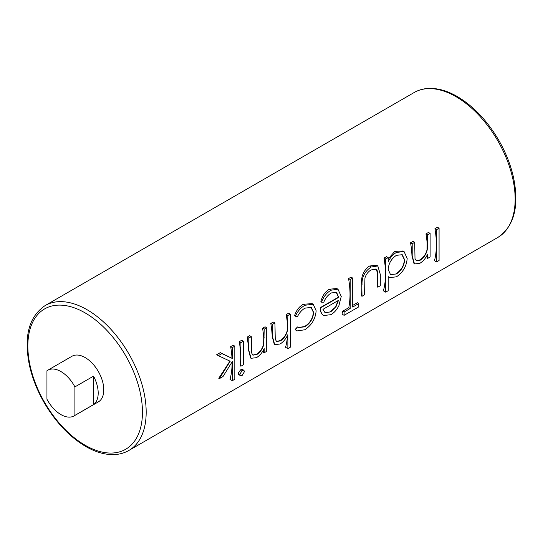 <?xml version="1.0" encoding="UTF-8"?>
<svg xmlns="http://www.w3.org/2000/svg" width="543" height="543" viewBox="0 0 543 543"><rect width="100%" height="100%" fill="white"/><g stroke="black" fill="none" stroke-linecap="round" stroke-linejoin="round"><path stroke-width="0.81" d="M60.925 414.587A26.356 15.218 -120 0 0 74.106 415.897A26.356 15.218 -120 0 0 74.907 415.375L93.539 404.616A26.356 15.218 -120 0 0 93.539 376.15L74.907 386.908A26.356 15.218 -120 0 0 60.925 371.555A26.356 15.218 -120 0 0 47.75 370.251A26.356 15.218 -120 0 0 46.949 370.774L46.949 399.234A26.356 15.218 -120 0 0 60.925 414.587M74.106 415.897L98.331 401.908A26.356 15.218 -120 0 0 102.369 380.792A26.356 15.218 -120 0 0 85.156 357.572A26.356 15.218 -120 0 0 71.975 356.262L47.75 370.251M434.923 228.718A83.67 48.307 60 0 1 434.475 260.735L436.565 261.943L436.565 229.669L434.923 228.718L437.434 227.273L439.077 228.223L439.077 260.497L436.565 261.943M427.253 254.891A83.67 48.307 60 0 1 426.961 258.054L427.606 258.427L427.606 254.172C425.678 258.325 423.085 261.38 419.834 263.328L414.492 263.946L412.198 255.787L412.198 243.739L410.556 242.789A83.67 48.307 60 0 1 411.954 255.644L414.044 263.688L414.492 263.946M412.198 243.739L414.709 242.293L413.067 241.343L410.556 242.789M414.709 242.293L415.001 258.583L416.366 260.83L420.275 260.178C423.791 257.871 426.106 254.45 427.226 249.923L427.606 234.841L430.117 233.395L428.475 232.445L425.963 233.89A83.67 48.307 60 0 1 427.151 243.108L427.036 249.814C425.855 254.287 423.459 257.66 419.854 259.941L416.209 260.735M388.191 257.599L386.548 256.649L384.037 258.101A83.67 48.307 60 0 1 383.392 290.831L385.679 292.154L385.679 259.052L388.191 257.599L388.191 261.678C390.363 257.43 393.146 254.328 396.533 252.373L394.809 251.375L388.191 258.909M396.533 252.373L404.094 251.613L403.008 250.988L394.809 251.375M377.575 276.115A83.67 48.307 60 0 1 377.147 286.813L377.799 287.186L377.799 276.244L377.399 270.964L376.815 270.624L377.799 276.244M375.654 269.002L376.815 270.624M361.787 284.668A83.67 48.307 60 0 1 361.38 295.915L362.032 296.288L361.787 284.668C360.783 276.815 363.328 270.604 369.423 266.029L376.584 265.249L377.806 265.955L380.304 274.466L380.304 285.74L377.799 287.186M358.801 303.53L358.801 306.843L344.113 315.327L344.113 312.015L350.201 308.499L350.201 279.53L352.712 278.084L352.712 307.046L358.801 303.53L357.382 302.709L352.712 305.404M352.712 278.084L351.07 277.134L348.558 278.586A83.67 48.307 60 0 1 348.776 307.677L342.687 311.193A83.67 48.307 60 0 1 342.015 314.119L344.113 315.327M329.248 289.229C325.06 291.774 322.257 295.955 320.838 301.779L321.537 302.179C323.574 296.695 326.716 292.711 330.972 290.22L329.248 289.229L336.796 288.53L337.97 289.209L341.242 296.43L338.893 305.668C336.843 309.788 334.183 312.795 330.904 314.675L323.689 315.531L322.379 314.601L323.689 315.531M336.158 292.154L338.452 297.164L320.18 307.711C320.275 310.847 321.008 313.148 322.379 314.601M297.476 326.94L295.114 329.506L296.77 330.945L295.372 329.662L297.476 326.94L298.358 327.605L304.908 326.784C310.107 323.485 313.019 318.721 313.65 312.49L311.288 307.331L304.894 308.173C301.854 309.951 299.383 312.761 297.476 316.596L295.372 316.216C297.727 311.166 300.917 307.508 304.935 305.254L313.216 304.25L316.162 310.786C315.402 319.033 311.587 325.366 304.725 329.791L296.77 330.945M310.908 307.141L313.399 312.347C312.816 318.585 309.849 323.323 304.494 326.547L298.25 327.538M313.216 304.25L312.157 303.639L303.204 304.256C299.213 306.557 296.329 310.386 294.544 315.741L295.372 316.216M287.505 335.35A83.67 48.307 60 0 1 285.564 347.316L287.851 348.633L287.851 334.664C285.923 338.859 283.331 341.981 280.079 344.018L274.71 344.629L272.437 336.477L272.437 324.429L270.794 323.479A83.67 48.307 60 0 1 272.192 336.334L274.263 344.371L274.71 344.629M272.437 324.429L274.948 322.983L273.305 322.033L270.794 323.479M274.948 322.983L275.24 339.273L276.618 341.513L280.521 340.868C284.03 338.554 286.344 335.133 287.464 330.612L287.851 315.531L290.356 314.085L288.713 313.135L286.209 314.58A83.67 48.307 60 0 1 287.39 323.798L287.274 330.504C286.093 334.977 283.704 338.35 280.1 340.624L276.462 341.411M263.837 349.237A83.67 48.307 60 0 1 263.545 352.4L264.197 352.774L264.197 348.518C262.269 352.672 259.676 355.726 256.425 357.674L251.083 358.292L248.789 350.126L248.789 338.085L247.146 337.135A83.67 48.307 60 0 1 248.545 349.991L250.628 358.034L251.083 358.292M248.789 338.085L251.294 336.633L249.651 335.689L247.146 337.135M251.294 336.633L251.592 352.923L252.95 355.176L256.859 354.525C260.375 352.21 262.697 348.796 263.81 344.269L264.197 329.187L266.708 327.741L265.065 326.791L262.554 328.237A83.67 48.307 60 0 1 263.742 337.454L263.626 344.16C262.439 348.633 260.043 352.007 256.445 354.287L252.794 355.074M238.004 373.224L238.234 374.331L240.42 375.6L239.83 374.276L238.004 373.224L240.82 369.674L242.382 369.416L243.875 370.285L244.486 371.588L242.171 375.423L240.42 375.6M239.259 341.69A83.67 48.307 60 0 1 240.257 365.846L240.902 366.22L240.902 342.633L239.259 341.69L241.771 340.237L243.413 341.187L243.413 364.774L240.902 366.22M232.112 361.869A83.67 48.307 60 0 1 230.015 379.387L232.302 380.704L232.302 361.563L223.01 376.557L219.399 378.634L218.754 378.261L229.954 361.102M220.282 352.645L216.684 354.722L218.327 355.672L221.924 353.588L220.282 352.645L232.004 358.299A83.67 48.307 60 0 0 230.66 346.651L233.171 345.205L234.814 346.156L234.814 379.258L232.302 380.704M74.907 386.908L74.907 415.375M93.539 376.15L93.539 404.616M436.565 229.669L439.077 228.223M420.275 260.178L419.854 259.941M430.117 233.395L430.117 256.982L427.606 258.427M427.606 234.841L425.963 233.89M404.094 251.613L407.182 258.495C406.517 266.321 402.94 272.437 396.451 276.828L389.46 277.609L388.191 276.625L388.191 290.702L385.679 292.154M396.417 273.95C401.392 270.611 404.141 265.927 404.671 259.907L402.248 254.708L396.444 255.319C391.415 258.658 388.659 263.335 388.191 269.342L390.478 274.595L396.417 273.95L390.587 274.636M404.671 259.907L404.42 259.764C403.944 265.792 401.141 270.441 396.003 273.713M401.868 254.518L404.42 259.764M385.679 259.052L384.037 258.101M362.032 284.81C361.672 277.31 364.713 271.378 371.147 267.027L369.423 266.029M371.147 267.027L377.806 265.955M377.399 270.964L376.109 269.219L371.127 269.932C368.222 271.568 366.158 274.229 364.95 277.914L364.536 294.842L362.032 296.288M344.113 312.015L342.687 311.193M350.201 308.499L348.776 307.677M350.201 279.53L348.558 278.586M322.685 314.777C321.164 313.223 320.424 310.922 320.458 307.874L338.737 297.326L336.558 292.351L331.284 292.935C327.986 294.903 325.481 298.005 323.764 302.247L321.537 302.179M330.972 290.22L337.97 289.209M330.782 311.852L336.042 306.598L338.472 300.374L322.97 309.327L324.965 312.571L330.782 311.852L325.318 312.68M336.042 306.598L330.361 311.607M338.282 300.265L335.764 306.435M304.908 326.784L304.494 326.547M304.935 305.254L303.204 304.256M280.521 340.868L280.1 340.624M290.356 314.085L290.356 347.187L287.851 348.633M287.851 315.531L286.209 314.58M256.859 354.525L256.445 354.287M266.708 327.741L266.708 351.328L264.197 352.774M264.197 329.187L262.554 328.237M239.83 374.276L242.171 370.455L240.82 369.674M242.171 370.455L243.875 370.285M240.902 342.633L243.413 341.187M219.399 378.634L230.184 361.238L218.327 355.672M221.924 353.588L232.302 358.468L232.302 347.601L230.66 346.651M232.302 347.601L234.814 346.156M414.146 92.527C418.388 90.09 423.099 88.726 428.271 88.434C437.482 88 447.16 90.701 457.301 96.539C473.557 106.218 487.438 120.885 498.942 140.556C505.73 152.42 510.542 164.529 513.393 176.869C519.481 206.075 514.289 226.268 497.822 237.454A83.67 48.307 -120 0 0 510.644 170.407A83.67 48.307 -120 0 0 455.984 96.668A83.67 48.307 -120 0 0 414.146 92.527L45.178 305.546A83.67 48.307 60 0 1 87.016 309.693A83.67 48.307 60 0 1 141.675 383.426A83.67 48.307 60 0 1 128.854 450.473C124.612 452.91 119.901 454.274 114.729 454.566C105.518 455 95.839 452.299 85.699 446.461C69.443 436.782 55.562 422.115 44.058 402.444C37.27 390.58 32.458 378.471 29.607 366.131C23.519 336.925 28.711 316.732 45.178 305.546M85.156 445.253A81.036 46.786 -120 0 0 142.456 412.171A81.036 46.786 -120 0 0 85.156 312.917A81.036 46.786 -120 0 0 27.849 346.006A81.036 46.786 -120 0 0 85.156 445.253M427.606 243.373L427.151 243.108M287.851 324.062L287.39 323.798M264.197 337.712L263.742 337.454M497.822 237.454L128.854 450.473M389.066 277.385L389.46 277.609"/></g></svg>
